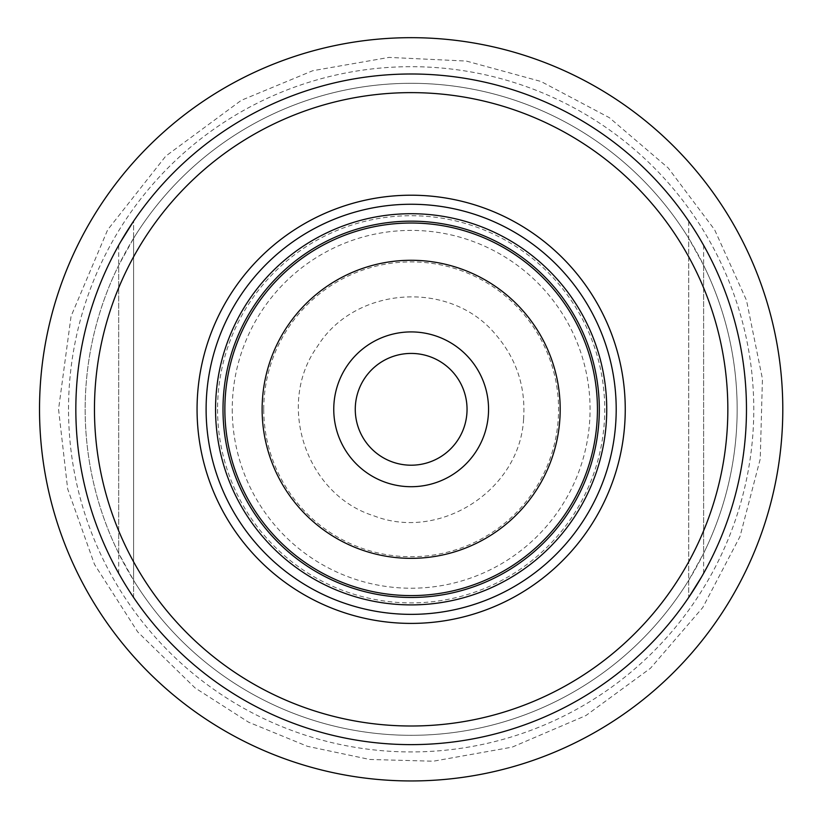 <?xml version="1.0" encoding="UTF-8"?>
<svg xmlns="http://www.w3.org/2000/svg" width="823" height="823" viewBox="0 0 823 823"><rect width="100%" height="100%" fill="white"/><g stroke="black" fill="none" stroke-linecap="round" stroke-linejoin="round"><path stroke-width="0.62" stroke-dasharray="4.12 3.09" d="M688.717 580.287L688.717 597.447A335.321 335.321 0 0 1 133.583 597.447L133.583 580.287A326.001 326.001 0 0 0 688.717 580.287L703.624 553.323A326.001 326.001 0 0 0 248.155 126.989A326.001 326.001 0 0 0 248.155 691.639A326.001 326.001 0 0 0 703.624 265.304L688.717 238.331L688.717 221.181A335.321 335.321 0 0 0 133.583 221.181L133.583 238.331L118.687 265.304A326.001 326.001 0 0 0 118.687 553.323L133.583 580.287L133.583 238.331A326.001 326.001 0 0 1 688.717 238.331L688.717 580.287M224.864 409.309A186.286 186.286 0 0 1 504.293 247.98A186.286 186.286 0 0 1 504.293 570.637A186.286 186.286 0 0 1 224.864 409.309A186.286 186.286 0 0 1 504.293 247.98A186.286 186.286 0 0 1 504.293 570.637A186.286 186.286 0 0 1 224.864 409.309A186.286 186.286 0 0 1 411.15 223.023A186.286 186.286 0 0 1 597.436 409.309A186.286 186.286 0 0 1 411.15 595.595A186.286 186.286 0 0 1 224.864 409.309A186.286 186.286 0 0 1 504.293 247.98A186.286 186.286 0 0 1 504.293 570.637A186.286 186.286 0 0 1 224.864 409.309A186.286 186.286 0 0 1 411.15 223.023A186.286 186.286 0 0 1 597.436 409.309A186.286 186.286 0 0 1 411.15 595.595A186.286 186.286 0 0 1 224.864 409.309M215.554 409.309A195.607 195.607 0 0 1 508.953 239.915A195.607 195.607 0 0 1 508.953 578.703A195.607 195.607 0 0 1 215.554 409.309M703.624 573.322L703.624 245.305A335.321 335.321 0 0 1 703.624 573.322L701.628 576.83M689.407 222.2L699.992 238.989M118.687 245.305L118.687 573.322A335.321 335.321 0 0 1 118.687 245.305L120.683 241.787M132.904 596.428L122.308 579.629M688.717 221.181L688.717 597.447M133.583 597.447L133.583 221.181M263.741 409.309A147.41 147.41 0 0 1 484.86 281.651A147.41 147.41 0 0 1 484.86 536.977A147.41 147.41 0 0 1 263.741 409.309M232.251 409.309A178.9 178.9 0 0 0 500.61 564.249A178.9 178.9 0 0 0 500.61 254.379A178.9 178.9 0 0 0 232.251 409.309M217.56 409.309A193.59 193.59 0 0 0 411.15 602.899A193.59 193.59 0 0 0 604.74 409.309A193.59 193.59 0 0 0 411.15 215.719A193.59 193.59 0 0 0 217.56 409.309M68.525 409.309A342.625 342.625 0 0 1 411.15 66.684A342.625 342.625 0 0 1 753.775 409.309A342.625 342.625 0 0 1 411.15 751.934A342.625 342.625 0 0 1 68.525 409.309M133.583 238.331A326.001 326.001 0 0 1 688.717 238.331M703.624 265.304L703.624 553.323M118.687 553.323L118.687 265.304M58.556 409.309L67.661 488.934L94.511 564.434L137.708 631.92L195.041 687.915L248.618 722.213L307.473 746.327L369.712 759.464L433.299 761.213L512.184 747.13L585.853 715.588L650.499 668.235L702.78 607.497L740 536.534L760.236 458.997L762.437 378.889L746.502 300.354L714.652 229.823L668.194 167.943L609.349 117.679L540.958 81.467L466.312 61.056L389.012 57.404L312.781 70.706L241.283 100.324L165.773 156.103L107.659 229.823L71.056 316.269L58.556 409.309M523.582 419.092C519.961 490.045 439.852 541.719 373.714 515.774C305.899 494.623 275.767 404.175 317.339 346.576C354.703 286.147 449.79 279.45 495.251 334.045C516.412 358.489 525.856 386.841 523.582 419.092"/><path stroke-width="1.23" d="M333.757 409.309A77.393 77.393 0 0 1 449.852 342.286A77.393 77.393 0 0 1 449.852 476.342A77.393 77.393 0 0 1 333.757 409.309M262.126 409.309A149.025 149.025 0 0 1 485.673 280.252A149.025 149.025 0 0 1 485.673 538.376A149.025 149.025 0 0 1 262.126 409.309M224.864 409.309A186.286 186.286 0 0 1 504.293 247.98A186.286 186.286 0 0 1 504.293 570.637A186.286 186.286 0 0 1 224.864 409.309M223.002 409.309A188.148 188.148 0 0 1 505.229 246.365A188.148 188.148 0 0 1 505.229 572.252A188.148 188.148 0 0 1 223.002 409.309M215.554 409.309A195.607 195.607 0 0 1 508.953 239.915A195.607 195.607 0 0 1 508.953 578.703A195.607 195.607 0 0 1 215.554 409.309M625.254 409.309A214.093 214.093 0 0 0 304.109 223.897A214.093 214.093 0 0 0 304.109 594.72A214.093 214.093 0 0 0 625.254 409.309M746.471 409.309A335.321 335.321 0 0 1 243.495 699.704A335.321 335.321 0 0 1 243.495 118.913A335.321 335.321 0 0 1 746.471 409.309M688.717 221.181L689.407 222.2M699.992 238.989L703.624 245.305M120.683 241.787L133.583 221.181M133.583 597.447L132.904 596.428M122.308 579.629L118.687 573.322M701.628 576.83L688.717 597.447M727.841 409.309A316.69 316.69 0 0 0 252.805 135.054A316.69 316.69 0 0 0 252.805 683.574A316.69 316.69 0 0 0 727.841 409.309M467.042 409.309A55.882 55.882 0 0 0 411.15 353.427A55.882 55.882 0 0 0 355.269 409.309A55.882 55.882 0 0 0 411.15 465.201A55.882 55.882 0 0 0 467.042 409.309M355.269 409.309A55.882 55.882 0 0 0 439.101 457.711A55.882 55.882 0 0 0 439.101 360.916A55.882 55.882 0 0 0 355.269 409.309M781.85 382.798A371.646 371.646 0 0 1 248.772 743.601A371.646 371.646 0 0 1 202.849 101.538A371.646 371.646 0 0 1 781.85 382.798M616.201 409.309A205.05 205.05 0 0 0 411.15 204.258A205.05 205.05 0 0 0 206.11 409.309A205.05 205.05 0 0 0 411.15 614.359A205.05 205.05 0 0 0 616.201 409.309"/></g></svg>

